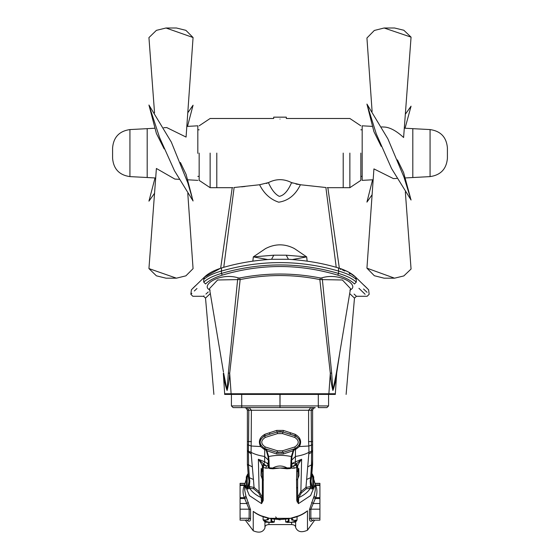 <?xml version="1.0" encoding="UTF-8"?>
<svg xmlns="http://www.w3.org/2000/svg" width="560" height="560" viewBox="0 0 560 560"><rect width="100%" height="100%" fill="white"/><g stroke="black" fill="none" stroke-linecap="round" stroke-linejoin="round"><path stroke-width="0.84" d="M216.79 153.09L216.79 187.691L216.79 153.09M343.21 153.09L343.21 187.691L343.21 153.09M280 117.159C301.399 117.159 258.601 117.159 280 117.159M280 119.07C271.845 118.44 271.845 118.44 280 119.07C288.155 118.44 288.155 118.44 280 119.07M234.066 187.516L234.122 187.516C231.532 187.733 231.532 187.733 234.122 187.516L259.581 184.751L268.415 182.623C276.136 178.675 283.864 178.675 291.585 182.623L300.419 184.751L325.878 187.516C328.468 187.733 328.468 187.733 325.878 187.516L336.238 267.337M360.843 180.369L349.867 187.691L327.768 187.677M327.537 187.656L327.117 187.614M300.986 184.807L296.009 184.065M292.649 183.092L291.585 182.623C287.973 190.995 283.864 195.566 279.272 196.35C275.261 194.369 271.642 189.798 268.415 182.63M267.554 183.008L266.28 183.47M245.147 186.452L241.619 186.851M232.883 187.614L232.463 187.656M232.232 187.677L220.654 268.226L204.449 277.088L203.728 279.489C186.711 295.498 186.711 295.498 203.728 279.489C207.396 276.164 213.304 273.357 221.438 271.054L221.473 268.289L221.956 267.841M292.432 259.511L306.684 256.893L286.216 255.192L288.442 259.287M286.216 255.192L273.784 255.192L271.558 259.28M273.784 255.192L253.316 256.893L267.568 259.511M307.132 261.1L306.684 256.893L294.399 248.563C284.802 243.6 275.198 243.6 265.594 248.563L253.316 256.893L252.868 261.1M259.581 184.751C264.04 193.641 270.424 199.458 278.74 202.202C288.288 200.76 295.512 194.943 300.419 184.751M210.133 153.09L210.133 187.691L210.133 153.09M199.157 153.09L199.157 180.369L199.157 153.09M349.867 153.09L349.867 187.691L349.867 153.09M360.843 153.09L360.843 180.369L360.843 153.09M197.827 153.356L197.827 125.811L197.827 153.356M165.998 28L176.435 28L185.892 30.338L193.067 37.527L165.998 28L156.394 30.359L148.939 37.604L154.546 112.896M148.939 105.028L171.311 142.079L187.831 182.931L193.067 200.977L174.482 170.751L159.558 137.487L148.939 105.028L156.394 133.448L164.178 148.897M176.435 278.18L165.998 278.18L156.394 275.821L148.939 268.576L176.435 278.18L185.892 275.842L193.067 268.653L187.782 193.396M163.737 127.729L166.719 127.561L186.074 137.074L193.067 37.527M180.397 162.484L186.074 174.349L192.066 197.148M179.144 179.319L174.874 179.081L156.394 168.476L148.939 268.576M155.022 177.961L148.939 201.152L154.546 193.284M192.066 109.025L193.067 105.203L187.782 112.784M187.502 126.392L193.067 105.203M147.189 177.513L129.934 176.61L129.934 129.57L147.189 128.667L147.189 177.52L155.687 177.996M372.589 126.392L362.173 125.811L362.173 180.369L373.163 179.753M366.933 104.069L387.905 138.88L404.026 177.24L411.061 200.011L391.566 168.574L376.285 133.889L366.933 104.069L373.926 131.67L381.192 146.342M384.111 28L394.541 28L403.83 30.247L411.061 37.135L384.111 28L374.325 30.457L366.933 38.003L372.106 111.447M410.438 108.451L411.061 106.169L405.335 114.247M372.589 179.781L366.933 202.111L372.106 194.733M397.432 159.901L403.606 172.578L410.438 197.729M381.563 126.903L385.294 127.113C390.74 127.799 396.844 131.264 403.606 137.508L411.061 37.135M405.069 128.219L411.061 106.169M394.541 278.18L384.111 278.18L374.325 275.723L366.933 268.17L394.541 278.18L403.83 275.933L411.061 269.045L405.335 191.933M366.933 268.17L373.926 168.896L393.435 178.612L396.935 178.416M405.069 177.954L430.066 176.61L430.066 129.57L412.811 128.667L412.811 177.52L412.811 128.66L404.299 128.177M112.595 158.081L112.595 148.099M447.405 148.099L447.405 158.081M220.136 352.191L223.391 371.665M191.87 293.307L190.841 294.28L192.836 296.275L203.532 296.275L205.52 298.102L210.322 293.566M320.46 277.998C293.489 272.699 266.511 272.699 239.54 277.998L238.525 277.956L237.643 279.37L228.34 372.988L229.691 373.247C229.313 379.526 228.452 385.28 227.094 390.509C225.225 385.28 223.972 379.526 223.335 373.247L224.651 393.75C210.406 393.75 210.406 393.75 224.651 393.75L231.119 393.75L229.691 373.247L240.163 279.566C266.721 274.197 293.279 274.197 319.837 279.566L330.309 373.247L331.66 372.988L322.357 279.37L321.475 277.956L320.46 277.998L319.837 279.566L342.405 279.993L350.504 288.631L336.385 372.988L332.927 390.271L331.66 372.988L332.927 390.271M336.553 371.994L336.665 373.247C336.028 379.526 334.775 385.28 332.906 390.509C331.548 385.28 330.687 379.526 330.309 373.247L328.881 393.75L231.119 393.75L231.119 394.422L335.349 394.422C349.594 394.422 349.594 394.422 335.349 394.422L335.349 393.75C349.594 393.75 349.594 393.75 335.349 393.75L336.665 373.247L339.864 352.212M349.678 293.566L354.48 298.102L356.468 296.275L367.164 296.275L369.159 294.28L368.613 289.793L355.558 277.088C351.715 273.322 345.891 270.249 338.072 267.848L338.044 267.841M340.123 269.122L340.956 269.416M342.587 270.039L343.672 270.494M343.924 270.606L344.855 271.026M349.209 273.385L350.084 273.952M224.651 393.75L224.651 394.422C210.406 394.422 210.406 394.422 224.651 394.422L231.119 394.422M328.881 394.422L328.881 393.75L335.349 393.75M354.074 294.084L356.006 295.855M349.923 290.29C358.603 298.228 358.603 298.228 349.923 290.29M203.728 282.149L205.541 283.976C188.762 300.216 188.762 300.216 205.541 283.976C209.013 280.504 214.592 277.564 222.278 275.135C260.792 263.655 299.278 263.655 337.722 275.135C345.401 277.557 350.98 280.504 354.459 283.976L356.272 282.149C352.59 278.726 346.689 275.821 338.562 273.434C299.558 262.108 260.519 262.108 221.438 273.434C213.304 275.821 207.403 278.726 203.728 282.149C186.704 298.165 186.704 298.165 203.728 282.149L203.728 279.489M210.077 290.29C201.397 298.228 201.397 298.228 210.077 290.29M203.532 296.275L203.994 295.855M205.926 294.084L208.257 291.956M238.525 277.956C219.996 271.95 199.696 285.656 209.986 290.003M350.014 290.003C360.311 285.656 340.004 271.957 321.475 277.956M223.447 371.987L209.496 288.624L217.602 279.986L240.163 279.566L239.54 277.998M228.34 372.988L227.073 390.271L223.615 372.988M194.348 290.969L196.98 288.491M363.552 288.995L367.073 292.313M356.272 282.149C373.296 298.165 373.296 298.165 356.272 282.149L356.272 279.489L355.558 277.088L359.73 281.099M222.278 275.135L221.438 273.434L221.438 271.054C260.519 259.791 299.558 259.791 338.562 271.054L338.527 268.289L338.072 267.848C322.609 263.228 306.124 260.379 288.596 259.294L271.243 259.301C253.771 260.393 237.335 263.249 221.935 267.848C214.109 270.249 208.285 273.322 204.449 277.088L204.393 277.137M337.722 275.135L338.562 273.434L338.562 271.054C346.696 273.357 352.597 276.164 356.272 279.489C373.289 295.498 373.289 295.498 356.272 279.489M240.079 519.974L240.079 483.329L244.762 483.329M274.344 519.134L274.344 522.053L268.933 522.214L265.608 521.241L264.943 521.899L264.943 527.989C263.011 532.343 259.112 533.267 253.239 530.775L245.329 520.156M297.017 501.879L298.494 500.969M314.671 520.156L307.475 530.222C301.595 532.854 297.654 531.958 295.638 527.541L295.638 527.135C295.379 525.588 294.049 524.734 291.641 524.566L268.933 524.566C266.525 524.734 265.195 525.588 264.943 527.135M268.814 467.999L265.776 468.202L266.448 465.948L263.697 463.995L263.991 465.171L266.448 465.948L268.352 465.556L268.247 467.796L269.654 468.545L272.916 468.79L280 468.034L290.682 467.852L290.346 468.545L287.084 468.79L280 468.034L287.28 468.419L287.084 468.79M247.877 487.165L246.295 487.823L247.051 489.048L250.117 488.404L253.505 488.698L258.706 492.989L261.212 497.588L261.576 503.643L263.242 500.472L263.2 467.39L265.776 468.202M297.654 479.08L296.541 479.969L296.758 500.472L298.424 503.643L298.788 497.588C303.912 495.257 307.713 492.233 310.191 488.516L306.495 488.698L301.294 492.989L298.788 497.588L297.738 496.986L297.633 498.624L298.424 503.643L310.604 495.572L315.266 484.316L315.266 490.273L314.083 496.09L309.463 509.663L309.463 518.735C309.547 520.8 310.282 521.591 311.661 521.115L313.572 519.841M296.541 479.969L296.8 467.39L297.92 465.521C298.067 464.548 299.306 462.448 301.63 459.242L300.867 491.666L297.738 496.986M294.224 468.202L293.552 465.948L292.208 466.298L291.648 465.556L291.641 468.195L294.224 468.202L296.8 467.39L296.009 465.171L297.668 466.536L297.794 470.918L296.786 471.723M291.186 467.999L290.346 468.545M240.079 484.925L244.846 484.925L244.307 485.457C242.662 489.517 242.662 493.577 244.307 497.644L245.917 496.09L250.537 509.663L250.537 518.735C250.453 520.8 249.718 521.591 248.339 521.115L246.428 519.841M319.921 519.974L319.921 483.329L315.238 483.329M319.921 520.156L312.242 520.156L311.304 519.694L310.849 518.259L309.463 518.735M312.354 520.156L311.661 521.115M319.921 485.457L315.693 485.457L315.154 484.925L319.921 484.925M319.921 509.18L310.849 509.18L315.693 497.644L314.083 496.09M256.088 513.303L253.239 511.406C260.372 516.537 269.297 519.169 280 519.316C291.137 519.148 300.293 516.327 307.475 510.853L304.759 512.785M254.639 512.484L254.639 512.484C267.939 521.892 293.335 521.626 306.152 511.938M299.089 515.704L290.416 518.329L269.584 518.329L260.911 515.704M307.475 530.222L307.475 510.853L304.276 513.023M297.059 516.593L297.059 520.016L295.638 522.046L295.638 527.541M264.943 521.899L263.102 519.813L264.299 520.373L263.753 520.793M256.501 513.506L253.239 511.406L253.239 530.775M268.464 518.175L267.792 517.958M268.373 518.161L268.359 519.701L264.299 520.373L265.608 521.241M292.208 517.958L291.641 518.161L291.641 519.981L292.306 519.323L292.306 517.692M291.641 519.981L295.89 520.646L297.059 520.016L294.098 520.38L292.306 519.323M295.638 522.046L294.973 521.388L295.89 520.646L296.471 521.101M288.981 518.182L288.981 521.591L287.126 522.214L285.656 522.053L291.641 522.445L291.641 524.566M294.973 521.388L291.641 522.214L287.126 522.445M294.973 521.521L295.638 522.179L291.641 522.214M272.874 522.445L271.019 521.591L271.684 520.933L274.344 522.053L272.874 522.445L264.943 522.179L265.608 521.521M271.684 520.933L271.684 518.791M288.981 521.591L288.316 520.933L288.316 518.791L288.316 520.933L285.656 522.053L285.656 519.134M268.359 519.701L267.694 519.043L266.147 520.058L263.102 519.813L263.102 516.649M267.694 519.036L267.694 517.692M248.192 475.636L246.855 475.748L246.295 476.91L246.295 487.823M248.059 474.628L247.814 473.949L246.855 475.748L247.331 474.817M311.675 476.56L313.705 476.91L312.669 474.824M312.137 487.417L313.145 488.278L313.705 487.823L313.705 476.91M313.705 487.823L312.753 487.165L312.235 487.41L313.145 488.278L312.949 489.048L310.191 488.516L310.569 486.584L309.883 488.404M297.64 479.297L297.633 499.534L296.758 500.472M298.613 498.82L297.633 498.624L297.633 496.783M298.249 477.295L298.963 475.699L298.809 468.419L297.458 471.317M297.675 470.351L297.794 470.918M298.809 468.419L297.493 471.45M298.97 475.559L298.662 468.692L297.892 471.149L297.892 478.317L298.809 475.958L297.64 479.199M297.402 479.479L297.892 478.317M296.765 479.885L297.402 479.5M297.437 479.297L297.633 478.912M297.619 470.855L297.619 471.443M291.641 463.134L291.641 465.731L292.061 464.163L293.398 462.756L301.63 459.242L296.303 463.995L296.009 465.171L293.552 465.948L296.303 463.995L297.92 465.521M291.655 465.766L291.83 466.634M291.641 461.202L291.753 467.796M290.682 467.852L290.612 468.237L287.28 468.419L287.28 468.034C282.429 465.339 277.571 465.339 272.72 468.034L269.318 467.852L268.688 456.526C276.227 454.951 283.773 454.951 291.312 456.526L290.682 467.852L291.641 467.257L291.641 466.564M272.916 468.79L272.72 468.419L280 468.034L269.353 468.314L268.359 467.257L268.345 460.131L264.572 456.47C258.79 455.532 254.282 454.139 251.048 452.284L251.153 446.005L260.582 446.558C258.069 441.406 259.532 437.304 264.971 434.252L276.696 430.409L283.304 430.409L295.029 434.252C300.468 437.304 301.931 441.406 299.418 446.558L295.246 449.757L293.818 450.128L291.963 456.701L291.655 460.131L295.428 456.47L295.372 461.804L296.1 464.058M269.654 468.545L272.72 468.419M268.247 467.796L268.359 467.257L269.318 467.852M263.214 471.723L262.381 470.855L262.332 466.536L263.991 465.171L263.2 467.39L262.08 465.521L263.697 463.995L258.37 459.242C260.694 462.448 261.933 464.548 262.08 465.521M261.751 477.295L261.037 475.699L261.191 468.419L262.206 470.918M262.381 470.855L262.381 471.443M262.395 479.36L261.198 475.874L262.36 479.297L263.235 479.885M263.459 479.969L262.598 479.5M244.734 484.295L249.396 495.572L261.576 503.643L262.367 499.534L262.367 478.912M262.36 479.297L262.108 471.149L261.338 468.692L261.03 475.559M262.339 479.059L262.108 478.317M258.706 492.989L259.133 491.666L258.37 459.242L264.628 461.804L264.754 449.757L260.582 446.558L261.03 445.683M250.117 488.404L249.431 486.584L254.044 487.438L259.133 491.666L262.262 496.986L262.367 498.624L261.387 498.82M249.263 486.752L249.83 481.285L248.976 480.634L248.836 484.82L247.051 489.048L249.263 486.752L249.809 488.516C252.287 492.233 256.088 495.257 261.212 497.588L262.262 496.986M249.074 481.271L248.99 480.774M249.83 481.285L249.361 477.68L253.442 479.486L254.044 487.438L253.505 488.698M253.442 479.486L251.048 452.284L248.437 451.283L248.472 445.032L251.153 446.005L251.405 410.256L247.394 410.256L246.659 408.415M268.345 465.766L267.575 463.645L265.279 462.042L264.628 461.804L263.9 464.058M268.359 462.56L268.359 461.937M268.359 461.202L269.143 461.377M268.359 465.731L268.17 466.634M269.108 460.313L268.345 460.131L268.037 456.701L266.182 450.128L264.754 449.757L264.53 448.483L265.055 449.834M265.559 448.805L266.826 450.737L266.658 449.155L265.559 448.805M277.522 450.8L282.478 450.8L294.791 446.957C299.369 443.779 299.369 440.601 294.791 437.43L282.478 433.587L277.522 433.587L265.209 437.43C260.631 440.601 260.631 443.779 265.209 446.957L277.522 450.8L277.025 452.389L282.975 452.389L295.288 448.546C301.392 444.311 301.392 440.076 295.288 435.841L282.975 431.998L277.025 431.998L264.712 435.841C258.608 440.076 258.608 444.311 264.712 448.546L277.025 452.389L276.696 453.971L266.826 450.737L268.688 456.526L268.037 456.701M315.217 407.596L313.341 408.415L312.606 410.256L312.606 441.595L311.43 441.595L311.563 451.283L308.952 452.284C305.718 454.139 301.21 455.532 295.428 456.47L295.47 448.483L282.975 452.389L283.304 453.971L276.696 453.971M281.414 452.739L281.043 452.781M278.95 452.781L278.586 452.739M260.617 444.906L260.057 442.645L260.274 440.426M260.281 440.405L260.54 439.663M260.547 439.635L260.925 438.872M263.76 436.219L266.056 435.421M248.976 480.634L248.395 476.98L249.361 477.68L248.549 465.332L247.394 464.352L248.395 477.001L247.394 464.352L247.394 410.256L246.617 408.373L244.783 407.596M248.549 465.332L248.437 451.283L247.394 450.268L247.394 444.738L248.472 445.032L248.57 441.595L251.405 441.595M252.42 466.935L247.394 464.282L247.394 451.367L251.251 453.852M247.765 476.014L247.247 476.56L247.247 487.165L247.765 487.41L246.855 488.278L247.814 487.585L248.535 485.758L249.081 481.6M248.325 476.56L246.295 476.91M312.123 487.165L312.753 487.165L312.753 476.56L312.235 476.014L313.145 475.748L312.06 473.69L312.669 474.831M312.235 476.014L311.808 475.636M311.941 474.628L312.186 473.949M310.919 481.6L311.213 484.764L312.186 487.585M311.01 480.774L311.255 485.184L312.949 489.048L310.737 486.752M312.606 441.595L312.606 450.268L311.563 451.283L311.451 465.332L310.639 477.68L311.605 476.98L310.926 481.271M311.024 480.634L310.17 481.285L310.569 486.584L305.956 487.438L308.952 452.284L308.847 446.005L299.418 446.558L298.97 445.683M291.641 462.56L291.641 461.937M290.892 460.313L291.655 460.131L291.641 461.09L290.857 461.377M292.383 449.449L293.342 449.155L293.174 450.737L283.304 453.971M294.441 448.805L293.174 450.737L291.312 456.526L291.963 456.701M294.791 446.957L295.288 448.546L294.945 449.834M282.478 433.587L282.975 431.998L296.24 436.219M299.075 438.872L299.957 441.903L299.383 444.913M294.791 437.43L295.288 435.841L295.029 434.252M295.288 435.841L282.975 431.998L283.304 430.409M277.522 433.587L276.696 430.409M278.208 431.711L280.553 431.564M280.658 431.571L281.792 431.711M265.209 437.43L264.712 435.841L264.971 434.252M312.606 420.875L312.606 410.256L311.206 410.256L311.43 441.595L308.595 441.595L308.847 446.005L312.606 444.738M247.394 438.697L247.394 439.495M247.394 440.412L247.394 441.595L248.57 441.595L248.794 410.256L247.548 407.596L246.939 407.596L249.116 407.596L251.405 410.256L308.595 410.256L308.595 441.595M247.394 445.872L247.394 446.796M247.394 447.636L247.394 448.364M247.394 448.882L247.394 450.912M247.394 451.367L247.394 459.886M246.099 407.967L247.394 410.256L247.394 441.595M306.558 479.486L310.639 477.68L310.17 481.285M312.606 450.268L312.606 464.352L311.451 465.332M312.606 455.861L312.606 450.905L311.528 452.473L308.749 453.852M313.614 407.596L233.093 407.596L231.427 405.93L231.427 394.422M313.061 407.596L312.452 407.596L311.206 410.256L308.595 410.256L310.884 407.596L313.061 407.596L310.884 407.596L308.595 410.256M328.573 394.422L328.573 405.93L326.907 407.596L318.241 407.596L318.297 405.93L231.427 405.93M290.276 432.698L290.29 434.28M269.71 434.28L269.724 432.698M312.606 450.044L312.606 448.875M312.606 448.098L312.606 447.636M312.606 446.747L312.606 446.313M312.606 451.367L312.606 464.352L311.598 477.057L312.606 459.382M312.606 441.259L312.606 440.398M312.606 439.551L312.606 438.669M315.259 407.596L314.244 407.792M312.606 410.256L313.257 408.513M262.325 470.351L262.178 470.799L261.191 468.419M240.079 497.644L244.307 497.644L249.151 509.18L249.123 518.679L248.696 519.694L247.681 520.142M240.079 498.554L244.846 498.554L246.428 497.525M240.079 503.51L246.841 503.51L248.339 502.334M247.702 520.156L248.339 521.115M319.921 497.644L315.693 497.644C317.338 493.577 317.338 489.517 315.693 485.457L315.266 485.485M319.921 498.554L315.154 498.554L313.572 497.525M319.921 503.51L313.159 503.51L311.661 502.334M234.122 187.516L223.762 267.337M354.459 283.976C371.238 300.216 371.238 300.216 354.459 283.976M365.106 294.28L358.932 288.295M267.155 463.204L269.171 462.742M290.829 462.742L295.967 464.1M315.266 484.295L312.144 473.865M247.856 473.865L244.734 484.316L244.734 490.273L245.917 496.09M319.921 518.259L310.849 518.259L310.849 509.18L309.463 509.663M319.921 483.511L315.245 483.511M268.933 522.214L268.933 524.566M271.019 521.591L271.019 518.182M281.827 519.4L278.173 519.4M297.633 499.534L297.633 487.2L296.758 488.138M292.208 466.298L291.641 468.195M263.242 500.472L262.367 499.534L262.367 487.2L263.242 488.138M282.478 450.8L282.975 452.389L289.359 450.394M265.209 446.957L264.712 448.546M248.388 476.917L249.347 477.617M248.402 477.057L248.976 480.711M248.647 485.352L248.535 485.758M301.294 492.989L300.867 491.666L305.956 487.438L306.495 488.698M311.353 485.352L311.465 485.758M312.606 464.282L307.58 466.935M280.056 394.422L280 407.596L279.944 394.422M241.759 407.596L241.703 394.422M328.573 405.93L318.297 405.93L318.297 394.422M311.612 476.917L310.653 477.617M244.755 483.511L240.079 483.511M250.537 518.735L249.151 518.259L240.079 518.259M250.537 509.663L249.151 509.18L240.079 509.18M244.307 485.457L240.079 485.457M360.843 125.811L349.867 118.489L286.321 118.489L286.321 117.159M199.157 180.369L210.133 187.691L232.148 187.691M199.157 125.811L210.133 118.489L273.679 118.489L273.679 117.159M327.852 187.691L339.346 268.226M199.157 129.801L197.827 129.801M199.157 176.379L197.827 176.379M360.843 176.379L362.173 176.379M360.843 129.801L362.173 129.801M147.189 128.66L155.022 128.219M197.827 125.811L186.823 126.427M197.827 180.369L187.502 179.788M129.934 129.57C119.329 131.082 113.547 137.172 112.588 147.84L112.588 158.34C113.547 169.008 119.329 175.098 129.934 176.61M430.066 129.57C440.671 131.082 446.453 137.172 447.412 147.84L447.412 158.34C446.453 169.008 440.671 175.098 430.066 176.61M205.52 298.102L213.892 394.422M346.108 394.422L354.48 298.102M190.841 294.28L191.415 289.751L204.449 277.088M192.92 288.197L195.664 285.544M364.175 285.39L367.164 288.281M341.124 268.814L342.307 269.241M343.462 269.689L348.46 272.041M348.824 272.244L355.551 277.088M275.674 516.88L277.459 519.295M277.648 519.379L280.14 519.848M291.641 467.257L290.647 468.314L287.28 468.419M266.658 449.155L277.025 452.389M247.835 487.249L249.074 481.264M312.809 475.055L312.06 473.676M291.641 465.731L291.641 462.924M277.025 431.998L264.712 435.841M247.394 438.711L247.394 439.138M247.394 439.796L247.394 440.209M247.394 440.748L247.394 441.259M247.394 461.321L247.394 464.492M310.926 481.264L312.165 487.249M311.024 480.704L311.598 477.057M314.804 407.596L314.23 407.596M240.079 520.156L247.646 520.156M244.734 490.273L245.581 485.499"/></g></svg>
